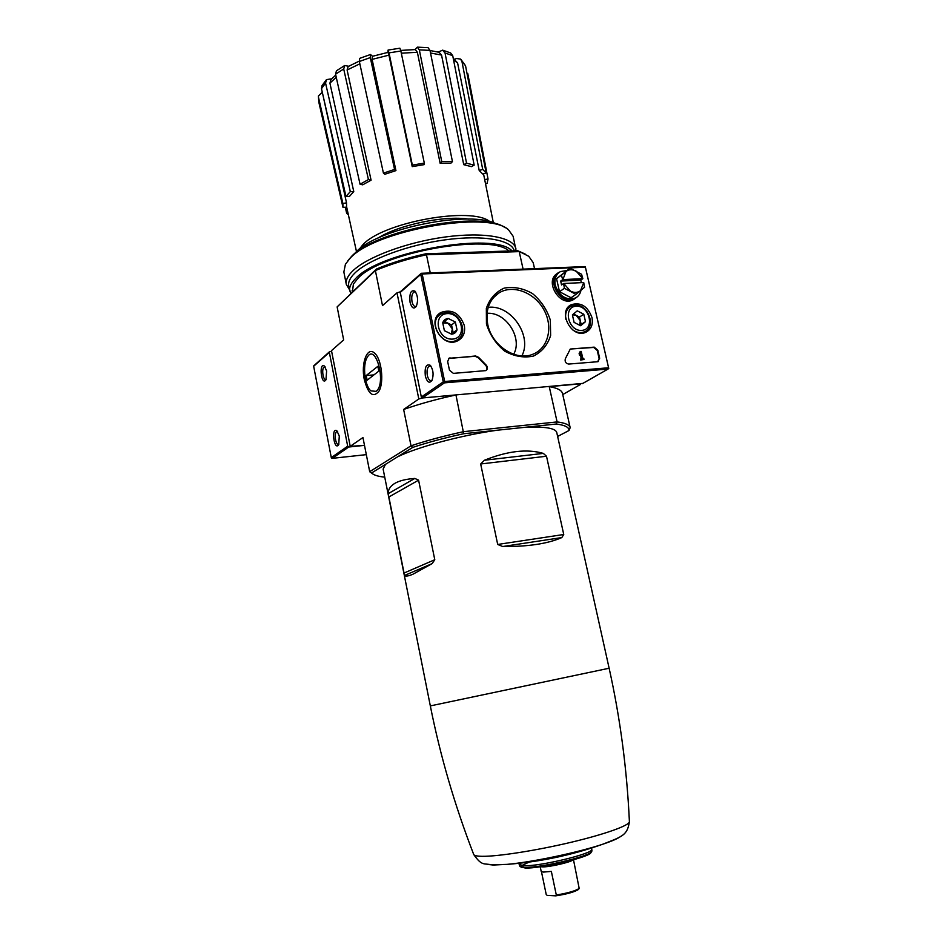 <?xml version="1.0" encoding="UTF-8"?>
<svg xmlns="http://www.w3.org/2000/svg" width="943" height="943" viewBox="0 0 943 943"><rect width="100%" height="100%" fill="white"/><g stroke="black" fill="none" stroke-linecap="round" stroke-linejoin="round"><path stroke-width="1.41" d="M404.523 575.466C405.502 576.586 408.331 576.161 413.034 574.181L432.13 563.619L434.782 559.729L418.586 480.164L414.837 478.431C406.068 479.068 399.396 480.706 394.822 483.358C390.331 486.034 388.127 489.464 388.21 493.661L404.523 575.466L432.13 563.619M430.326 705.906L609.131 668.233L556.747 432.483C555.462 428.098 544.7 426.389 524.473 427.356L497.032 430.244C460.832 435.348 417.796 446.947 397.64 456.789L385.475 464.357L383.129 469.072L430.326 705.906C440.263 755.838 454.726 805.381 473.728 854.535C482.168 866.582 483.995 863.01 491.574 864.837L507.051 864.366L493.295 865.037L487.496 864.413M502.725 546.527C528.139 546.704 547.836 543.722 561.816 537.569L563.749 534.504L497.704 544.453L502.725 546.527L561.816 537.569M563.749 534.504L546.504 456.235L543.309 453.394C527.137 448.703 507.499 450.978 484.407 460.255L480.659 463.98L497.704 544.453M557.619 436.444L569.006 430.503C569.183 427.297 564.94 425.128 556.252 424.02L524.473 427.356M497.032 430.244L463.685 433.733C444.955 437.8 427.957 442.361 412.716 447.406L411.03 445.803L403.639 409.462L418.822 398.972L396.991 292.825L400.197 291.858L421.332 397.027L422.476 397.958L455.964 394.964L463.685 433.733M397.64 456.789L412.716 447.406M534.54 268.649L533.208 262.673L528.764 256.296L517.707 250.708L425.823 253.785C407.529 257.828 391.062 262.92 376.41 269.061L337.134 306.899L343.653 339.904L331.488 350.643L350.218 446.334L362.949 437.552L369.691 471.677L371.625 472.962L385.475 464.357M371.625 472.962L371.707 473.056C373.652 475.095 378.002 476.463 384.732 477.146M329.52 351.715L313.606 365.967L331.358 457.956L332.372 458.322L348.733 447.029L364.481 445.367L350.218 446.334M322.247 92.284L318.439 95.974L318.805 102.103L318.416 96.245M350.313 191.594L345.987 196.462L349.417 196.427L353.766 191.559L350.313 191.594L325.559 83.067L326.49 79.613L331.736 78.811M344.678 65.527L348.662 66.258M370.493 54.517L372.556 56.274M387.927 52.395L388.08 50.073L389.011 52.867L412.339 165.096L424.315 163.104L424.161 164.636L412.221 166.616L412.339 165.096M414.92 49.578L417.336 47.162M438.212 52.065L442.632 50.179M454.514 59.244L456.577 58.525L460.514 59.067M484.678 179.571L488.038 179.005L487.059 183.437L485.504 183.696M467.775 73.578L488.038 179.005M486.164 172.899L482.722 174.019L479.209 170.506L482.686 169.386L486.164 172.899L465.536 65.751L461.94 61.425L482.686 169.386M460.95 59.468L465.536 65.751M461.94 61.425L460.502 59.055M453.253 58.348L457.579 62.898L453.571 59.963M479.209 170.506L457.579 62.898M474.176 165.155L471.382 166.64L463.732 164.671L466.537 163.174L474.176 165.155L452.723 55.661L445.037 52.985L466.537 163.174M443.104 50.309L450.613 52.938L452.723 55.661M445.037 52.985L442.585 50.168M430.032 50.509L439.096 52.289L441.548 55.071L430.527 53.008M463.732 164.671L441.548 55.071M452.451 161.618L450.813 163.257L440.133 163.245L441.748 161.595L452.451 161.618L429.996 50.38L419.34 49.885L441.748 161.595M417.584 47.162L428.028 47.645L429.996 50.38M419.34 49.885L417.301 47.162M400.728 50.415L415.344 49.578L417.36 52.266L401.317 53.209M440.133 163.245L417.36 52.266M388.08 50.062L399.891 48.211L400.858 51.016L389.011 52.867M424.315 163.104L400.858 51.016M372.332 56.332L388.009 52.372L388.94 55.142L372.108 59.385L395.942 170.612L394.563 169.457L383.424 173.123L384.827 174.266L395.942 170.612M412.221 166.616L388.94 55.142M370.528 54.505L370.293 57.606L359.354 61.495L383.424 173.123M394.563 169.457L370.293 57.606M372.108 59.385L372.344 56.344M359.354 61.495L359.589 58.407L370.399 54.541M368.43 179.559L371.082 180.16L362.713 184.828L360.049 184.239L368.43 179.559L343.7 68.98L335.567 74.191L360.049 184.239M344.737 65.503L343.7 68.98M359.861 63.806L347.107 69.994L371.082 180.16M347.107 69.994L348.144 66.564L359.283 61.106M335.567 74.191L336.451 70.796L344.407 65.68M336.238 77.255L329.92 83.173L353.766 191.559M329.92 83.173L330.875 79.731L335.755 75.039M325.559 83.067L321.48 88.677L345.987 196.462M321.48 88.677L321.987 85.695L326.054 80.096M346.682 207.154L342.981 207.354L342.875 203.488L346.517 202.863L346.576 206.658L356.501 251.651M342.875 203.488L318.51 97.424M323.154 96.068L346.517 202.863M348.356 214.733L346.694 213.377L347.967 212.977M346.694 213.377L345.327 207.377M556.252 424.02L557.101 421.922L463.685 431.646C444.294 435.843 426.743 440.558 411.03 445.803L369.691 471.677L372.131 473.469M487.036 313.324C505.861 311.673 522.988 338.054 513.664 354.262M569.006 430.503L570.173 427.674C569.525 424.857 565.175 422.935 557.101 421.922L549.25 386.63L579.544 383.919L580.405 384.496L580.251 383.86M425.823 253.785L426.46 254.763L519.204 251.616L523.094 269.12M337.134 306.899L375.373 270.547C390.485 264.193 407.517 258.924 426.46 254.763L430.279 272.928M562.759 394.563L580.405 384.496M364.34 379.699C360.745 363.385 367.275 345.916 374.595 353.177C381.526 358.694 384.272 382.292 379.003 391.109C373.228 398.264 368.348 394.457 364.34 379.699M376.41 269.061L375.373 270.547L382.504 305.615L396.991 292.825M525.157 254.032L517.707 250.708M444.012 382.386L443.245 381.891L420.767 274.401L421.203 273.399L422.169 273.965L444.672 381.491L444.436 382.858L422.476 397.958L418.822 398.972M403.639 409.462C419.222 403.981 436.668 399.148 455.964 394.964M549.25 386.63C557.36 387.997 561.78 390.284 562.511 393.49L570.173 427.674M496.796 224.234C471.818 209.37 376.08 228.548 355.511 252.63L353.931 254.339M489.983 221.77C472.313 205.951 382.045 222.312 362.572 245.086L359.177 249.329M468.754 219.13C444.224 215.228 398.406 224.882 377.53 238.355M591.909 851.01L591.308 852.095C587.159 857.057 538.594 868.173 524.355 867.371L519.841 866.204M591.19 852.26L590.589 853.12C586.534 857.977 539.231 868.809 525.334 868.02L521.007 867.053M521.738 865.58L528.952 862.173M339.291 436.079L336.887 430.81C330.852 426.637 334.211 451.862 338.726 444.601L339.291 436.079M326.62 370.953L324.416 366.037C318.593 361.782 321.398 386.819 325.96 379.805L326.62 370.953M348.733 447.029L347.684 446.204L329.355 352.399L329.673 351.574L331.63 351.35M325.17 366.933L324.463 366.862C321.339 367.381 322.812 380.571 325.877 379.451L326.207 379.298M337.677 431.705L336.922 431.635C333.751 432.259 335.508 445.485 338.608 444.271L338.961 444.082M486.447 324.05L486.34 308.385C489.617 298.837 495.546 292.082 504.128 288.134C513.593 286.401 523.047 288.204 532.465 293.544C540.976 300.676 546.928 309.528 550.323 320.078L550.629 335.437C547.635 344.938 541.919 351.81 533.514 356.053C524.072 358.092 514.501 356.478 504.811 351.209C496.006 343.971 489.889 334.918 486.447 324.05M450.117 357.88L449.116 358.151L447.654 361.57L449.469 370.186L453.383 373.381L485.869 370.611C487.885 369.114 487.944 367.216 486.034 364.929L478.572 357.326L475.626 355.983L448.514 358.552M591.956 317.485C587.725 306.216 580.829 301.949 571.281 304.683C557.089 311.107 571.541 338.973 585.638 332.372C591.12 329.637 593.23 324.675 591.956 317.485M464.31 325.429C459.571 313.005 451.756 308.703 440.864 312.498C425.823 320.608 442.526 348.839 457.614 340.847C463.249 337.759 465.488 332.62 464.31 325.429M570.291 349.04L594.208 347.13L597.791 350.159L599.654 358.257L597.567 361.735L568.735 364.057C565.753 363.468 564.621 361.688 565.352 358.694L570.291 349.04L593.689 347.448L597.261 350.478L599.111 358.576L598.263 361.57M425.328 376.045C424.527 367.31 426.142 363.727 430.185 365.271C433.273 369.621 433.874 374.642 432.012 380.359C429.407 383.789 427.179 382.351 425.328 376.045M410.04 302.243C409.274 293.297 410.9 289.595 414.932 291.139C417.867 295.595 418.338 300.64 416.334 306.286C413.836 309.481 411.737 308.137 410.04 302.243M422.476 397.958L582.786 383.388M608.471 368.041L608.176 368.972L582.303 383.671M421.203 273.399L584.601 266.598L585.297 267.576M585.261 266.657L608.765 368.536M416.5 305.968L415.674 306.44C414.048 306.593 412.822 305.002 412.02 301.642C411.289 296.42 412.056 293.155 414.319 291.835L415.745 292.189M432.165 380.053L431.293 380.595C429.525 380.795 428.205 379.086 427.332 375.479C426.59 370.434 427.32 367.263 429.513 365.967L431.045 366.32M580.228 354.191L581.218 358.552M580.204 351.491L579.12 353.507L579.497 355.146L580.582 353.118L581.807 358.505L580.876 358.588L581.136 359.731L584 359.495L583.741 358.352L582.809 358.434L581.206 351.409L580.204 351.491L580.016 354.827M580.876 358.588L580.605 360.037L584 359.495M485.987 370.552C487.401 368.902 487.26 367.133 485.551 365.247L486.034 364.929M449.658 358.222L475.154 356.313L478.089 357.656L485.551 365.247M487.731 324.345C485.291 310.294 489.028 299.827 498.953 292.943C512.886 284.138 534.563 292.471 543.899 309.811C553.517 327.021 548.248 348.604 532.63 354.332C515.821 361.428 491.739 345.551 487.731 324.345M488.191 307.371C510.8 304.247 532.606 335.791 521.868 355.9M493.625 297.458L498.953 292.943M457.025 329.861L451.556 334.199L444.377 330.663L442.727 322.789L448.231 318.486L455.363 322.023L457.025 329.861C456.106 332.466 454.29 333.905 451.556 334.199L444.377 330.663L442.727 322.789C443.658 320.184 445.497 318.746 448.231 318.486L455.363 322.023L457.025 329.861L453.182 332.749L451.532 324.958L444.436 321.445L448.231 318.486M447.194 313.595C462.141 312.604 467.61 338.183 452.593 339.103C437.493 340.258 432.071 314.29 447.194 313.595M446.074 312.498C460.278 310.966 469.308 334.553 456.636 340.175C442.515 348.262 426.495 321.186 441.112 313.925L446.074 312.498M442.715 322.966L447.984 323.201L452.357 328.859L451.249 334.117M451.402 334.152L453.182 332.749M451.532 324.958L455.363 322.023M585.497 321.657L580.664 325.748L574.098 322.388L572.401 314.915L577.257 310.848L583.788 314.231L585.497 321.657L580.664 325.748L574.098 322.388L572.401 314.915L577.257 310.848L583.788 314.231L585.497 321.657L581.159 324.451L579.474 317.06L573.45 313.96M576.197 306.216C589.67 305.32 595.269 329.59 581.725 330.415C568.122 331.453 562.558 306.829 576.197 306.216M565.871 319.335C564.869 313.111 566.66 308.703 571.258 306.133L574.971 305.19C588.184 303.729 596.671 327.197 584.554 331.771C580.711 333.303 576.762 332.679 572.696 329.897M572.542 314.773L576.22 315.386L580.31 320.75L579.639 325.476M579.862 325.547L581.159 324.451M579.474 317.06L583.788 314.231M559.718 272.02L559.258 272.244C545.101 278.833 560.672 306.475 574.311 298.955L577.01 297.021M557.407 273.505C543.993 280.672 559.647 307.265 572.931 299.898L574.829 298.683M583.611 282.546L563.749 283.489L570.468 291.151C574.311 292.99 577.67 292.825 580.558 290.633L583.729 282.546L584.554 287.297L576.02 294.346L564.397 288.299L563.584 283.513L561.545 284.963L560.661 281.073L562.865 279.588L565.989 271.49C568.9 269.344 572.26 269.203 576.067 271.065L582.845 278.68L580.77 280.13L581.348 282.652M562.865 279.588L582.715 278.68M575.996 297.705L574.228 298.813C561.156 306.062 545.643 279.977 558.727 272.739M566.837 270.511L560.448 271.584C555.863 274.378 554.142 278.963 555.286 285.328C559.376 296.255 566.059 300.487 575.348 298.047C578.354 296.503 580.228 293.921 580.971 290.291M562.688 279.611L561.415 275.167L556.547 278.68L570.043 268.189L581.56 274.272L582.845 278.68M556.547 278.68L559.505 291.729L571.069 297.74L576.02 294.346M559.505 291.729L564.397 288.299M561.415 275.167L570.043 268.189M580.77 280.13L560.661 281.073M505.189 227.782C482.344 209.853 373.652 230.316 350.973 257.062L347.696 260.963M516.092 250.755L513.157 236.328L508.583 229.88C488.722 209.994 373.534 230.587 349.782 258.641L345.421 264.264L343.853 272.008L346.317 284.385L349.476 289.666M515.892 248.657C513.687 237.235 484.183 231.707 445.332 236.976C406.527 242.162 366.226 257.333 352.328 271.336C347.554 276.122 345.551 280.472 346.317 284.385M514.253 250.814C511.719 239.84 482.781 234.654 445.013 239.864C407.293 244.98 368.241 259.69 354.662 273.246C349.971 277.926 347.991 282.169 348.745 285.988L350.69 293.532M512.002 250.897C495.158 231.353 379.746 251.392 355.711 278.456C350.996 283.089 349.016 287.297 349.759 291.069M508.984 250.991C490.572 232.945 380.996 252.547 357.939 278.362L353.389 284.079L352.446 291.858M376.08 391.357L370.929 390.885C364.764 386.123 362.36 365.354 367.063 357.645C375.479 341.484 386.936 383.789 376.08 391.357M367.169 380.182L366.238 375.514L377.86 366.32L378.827 371.082L367.169 380.182M373.935 374.901L366.238 375.514M540.233 866.782L541.211 871.485L543.404 872.086L551.349 871.403L556.311 895.013L555.745 895.85L547.105 895.343L546.197 894.424L541.471 871.768M573.497 859.768L579.179 888.412C575.466 890.911 567.839 893.115 556.311 895.013M578.802 889.013L578.542 889.426C574.664 891.96 567.061 894.094 555.745 895.85M609.131 668.233C620.188 717.918 626.942 769.087 629.405 821.73C629.394 825.502 604.817 834.331 570.244 842.488C535.742 850.645 497.798 856.527 482.274 856.315C477.17 856.244 474.317 855.655 473.728 854.535M620.789 836.323C618.16 838.433 612.184 841.05 602.872 844.174L602.872 844.174C578.566 852.413 532.618 862.102 507.051 864.366C539.903 861.926 571.835 855.195 602.872 844.174C622.663 836.465 627.307 835.227 629.405 821.73M591.697 849.313L591.697 849.384C594.196 853.391 539.773 866.57 523.884 865.721L519.357 864.566M546.504 456.235L480.659 463.98M543.309 453.394L484.407 460.255M388.21 493.661L414.837 478.431M388.716 497.079L418.586 480.164M403.875 573.108L434.782 559.729M331.358 457.532L347.684 446.204M313.724 366.202L329.355 352.399M332.207 458.357L366.32 454.644L332.372 458.322M444.672 381.491L608.164 367.805M422.169 273.965L584.978 267.246M443.245 381.891L421.332 397.027M420.767 274.401L399.856 292.766M444.436 382.858L607.858 369.09M573.014 859.898C570.633 862.291 548.956 867.23 542.319 866.888L540.716 866.711M371.707 473.056L369.821 471.842M352.104 290.668L352.364 291.941M493.366 222.819L483.511 173.76M342.981 207.354L318.805 102.103M375.797 354.462L374.595 353.177M519.864 866.263L518.862 863.423M591.921 851.069L591.685 848.075M590.589 853.12L591.308 852.095M521.903 867.595L520.831 866.947M313.606 365.967L331.358 457.956M608.176 368.972L582.479 383.624M421.226 273.364L400.197 291.858M421.38 273.293L584.601 266.598M585.32 266.822L608.754 368.442M568.912 306.381L571.281 304.683M438.047 314.891L440.864 312.498M415.439 291.729L414.932 291.139M430.751 365.908L430.185 365.271M438.389 316.082L436.185 317.826M456.636 340.175L454.396 341.826M568.994 307.654L566.896 309.068M584.554 331.771L582.432 333.115M574.311 298.955L572.931 299.898M575.348 298.047L574.228 298.813M578.542 889.426L579.179 888.412"/></g></svg>
